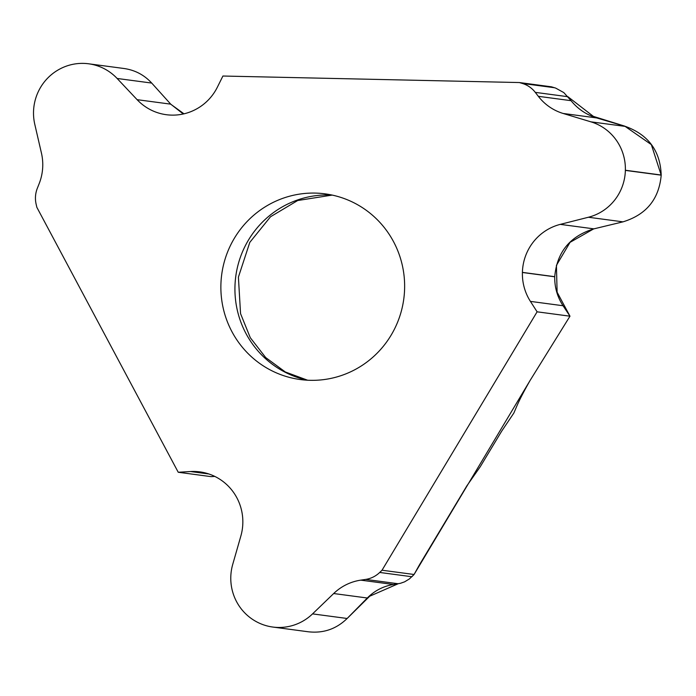 <?xml version="1.0" encoding="UTF-8"?>
<svg xmlns="http://www.w3.org/2000/svg" width="696" height="696" viewBox="0 0 696 696"><rect width="100%" height="100%" fill="white"/><g stroke="black" fill="none" stroke-linecap="round" stroke-linejoin="round"><path stroke-width="1.04" d="M308.528 631.803C323.449 633.438 336.316 629.001 347.139 618.483L367.288 598.003C374.622 590.66 383.357 586.163 393.475 584.492L400.435 583.309L404.611 581.839L409.361 578.959L414.077 574.487L382.026 570.224L537.103 311.817L569.981 316.193L563.064 305.744C557.322 296.914 554.547 287.265 554.738 276.79L554.738 276.686C556.93 252.117 569.989 236.17 593.897 228.853L622.981 221.85C646.314 214.707 659.051 199.143 661.2 175.166L661.2 175.027C660.313 150.971 648.402 134.772 625.478 126.437L596.733 117.937C586.38 114.779 577.819 109.02 571.059 100.676L563.812 92.594L555.678 88.096L551.415 86.809L519.364 82.546L222.911 76.029L217.369 87.183A50.617 49.633 97.6 0 1 196.777 108.846L196.681 108.889A50.617 49.633 97.6 0 1 166.335 114.709A50.617 49.633 97.6 0 1 137.112 99.676L117.128 78.465A49.399 48.442 -82.4 0 0 88.609 63.788A49.399 48.442 -82.4 0 0 58.995 69.469L58.864 69.539A49.399 48.442 -82.4 0 0 34.8 124.393L41.447 153.12A50.617 49.633 97.6 0 1 39.167 183.648L37.314 188.329A26.291 25.787 -82.4 0 0 36.131 204.189L36.862 207.338L178.237 472.262L211.114 476.638L214.777 476.403M414.077 574.487L418.479 566.596A24.647 4.42 -58.2 0 1 420.601 562.925L466.859 485.843L480.214 466.781L501.677 431.163L513.831 413.076L516.893 405.942C519.686 399.487 524.097 390.978 530.117 380.425L569.981 316.193M183.274 113.987L170.72 104.148L151.711 83.068C144.22 74.942 135.024 70.096 124.114 68.521M310.303 380.32A93.664 91.855 97.6 0 1 300.394 379.555A93.664 91.855 97.6 0 1 221.702 274.589A93.664 91.855 97.6 0 1 325.11 193.853A93.664 91.855 97.6 0 1 391.074 335.255A93.664 91.855 97.6 0 1 310.303 380.32M537.103 311.817L530.422 301.394A50.617 49.633 97.6 0 1 522.409 272.484L522.409 272.38A50.617 49.633 97.6 0 1 560.289 224.373L588.398 217.248A49.399 48.442 -82.4 0 0 625.365 170.398L625.373 170.25A49.399 48.442 -82.4 0 0 590.895 121.835L563.125 113.457A50.617 49.633 97.6 0 1 538.33 96.318L535.285 92.368A26.291 25.787 -82.4 0 0 522.409 83.459L519.364 82.546M178.237 472.262L190.46 471.531A50.617 49.633 97.6 0 1 199.787 471.871A50.617 49.633 97.6 0 1 219.075 478.778L219.162 478.831A50.617 49.633 97.6 0 1 240.851 536.05L232.725 564.395A49.399 48.442 -82.4 0 0 253.892 620.24L254.014 620.31A49.399 48.442 -82.4 0 0 272.841 627.053A49.399 48.442 -82.4 0 0 312.556 613.881L333.68 593.531A50.617 49.633 97.6 0 1 360.754 580.142L365.644 579.411A26.291 25.787 -82.4 0 0 379.712 572.451L382.026 570.224M170.894 104.339L183.996 113.822M535.285 92.368L567.901 96.709L593.383 116.38L624.756 126.141L651.343 144.629L661.2 175.166L625.365 170.398M593.636 228.914L570.059 242.339L556.426 265.35L557.105 292.172L569.981 316.193L530.117 380.425L414.077 574.487L412.006 576.601M398.216 583.744L369.724 596.202L347.017 618.613M332.105 195.071A93.664 91.855 -82.4 0 0 235.761 276.46A93.664 91.855 -82.4 0 0 307.458 380.207M625.373 170.25L661.2 175.027M590.895 121.835L625.478 126.437M563.125 113.457L596.733 117.937M538.33 96.318L571.059 100.676M522.409 83.459L554.564 87.739M530.422 301.394L563.064 305.744M522.409 272.484L554.738 276.79M522.409 272.38L554.738 276.686M560.289 224.373L593.897 228.853M588.398 217.248L622.981 221.85M137.112 99.676L170.72 104.148M117.128 78.465L151.711 83.068M312.556 613.881L347.139 618.483M333.68 593.531L367.288 598.003M360.754 580.142L393.475 584.492M365.644 579.411L398.26 583.753M379.712 572.451L411.867 576.732M190.46 471.531L208.878 473.985M332.209 195.089L297.688 200.526L270.535 216.743L249.803 242.373L238.406 277.13L240.555 313.644L250.29 337.708L265.698 357.561L285.308 371.977L307.615 380.216M123.836 68.478L88.609 63.788M308.276 631.777L272.841 627.053"/></g></svg>
